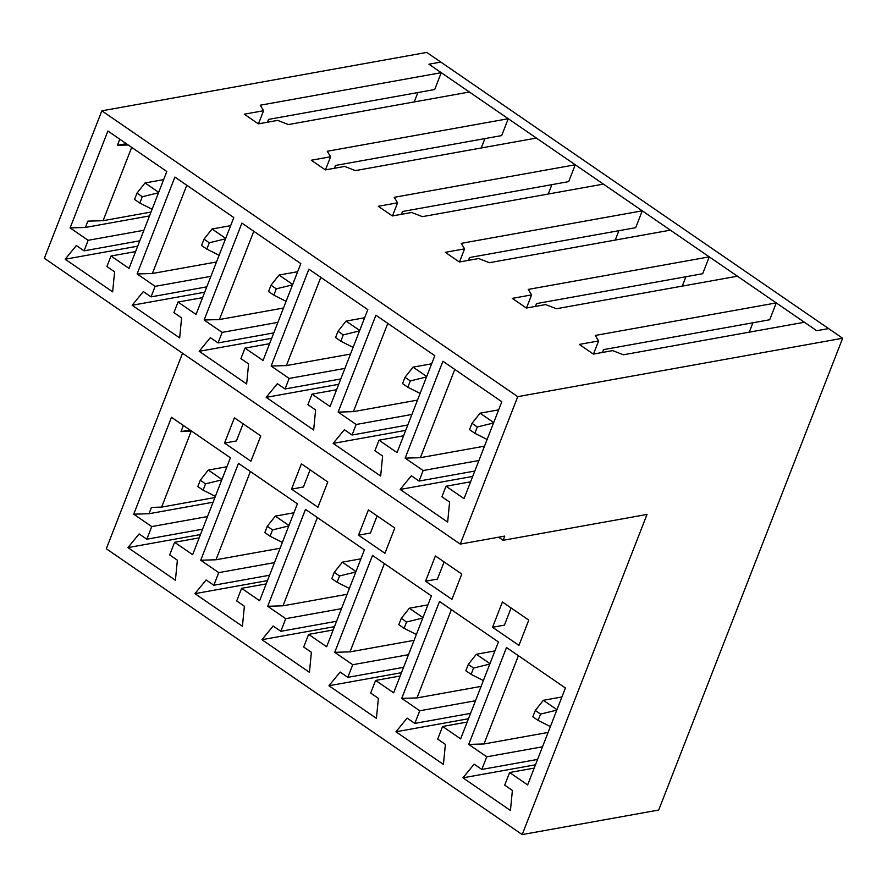 <?xml version="1.0" encoding="UTF-8"?>
<svg xmlns="http://www.w3.org/2000/svg" width="887" height="887" viewBox="0 0 887 887"><rect width="100%" height="100%" fill="white"/><g stroke="black" fill="none" stroke-linecap="round" stroke-linejoin="round"><path stroke-width="1.33" d="M197.812 486.542L203.09 490.167L205.551 483.858L200.274 480.233L197.812 486.542M200.274 480.233L208.323 470.077L226.917 466.728M208.323 470.077L221.961 479.446M215.364 496.365L203.09 490.167M205.551 483.858L221.794 479.889M264.814 532.588L270.091 536.214L272.553 529.905L267.275 526.279L264.814 532.588M267.275 526.279L275.325 516.123L293.919 512.775M275.325 516.123L288.962 525.492M282.365 542.412L270.091 536.214M272.553 529.905L288.796 525.936M331.816 578.634L337.093 582.26L339.555 575.951L334.288 572.326L331.816 578.634M334.288 572.326L342.327 562.17L360.92 558.821M342.327 562.17L355.964 571.538M349.367 588.458L337.093 582.26M339.555 575.951L355.798 571.982M398.817 624.681L404.095 628.306L406.556 621.998L401.29 618.372L398.817 624.681M401.29 618.372L409.328 608.216L427.922 604.867M409.328 608.216L422.966 617.585M416.369 634.504L404.095 628.306M406.556 621.998L422.8 618.028M465.819 670.727L471.097 674.353L473.558 668.044L468.292 664.418L465.819 670.727M468.292 664.418L476.33 654.262L494.924 650.914M476.33 654.262L489.968 663.631M483.371 680.551L471.097 674.353M473.558 668.044L489.801 664.075M532.821 716.774L538.099 720.399L540.56 714.09L535.293 710.465L532.821 716.774M535.293 710.465L543.332 700.309L561.926 696.96M543.332 700.309L556.969 709.678M550.372 726.597L538.099 720.399M540.56 714.09L556.803 710.121M134.547 199.431L139.824 203.056L142.286 196.737L137.008 193.111L134.547 199.431M137.008 193.111L145.047 182.955L163.651 179.606M145.047 182.955L158.695 192.335M152.098 209.243L139.824 203.056M142.286 196.737L158.518 192.767M201.549 245.477L206.826 249.103L209.288 242.783L204.01 239.157L201.549 245.477M204.01 239.157L212.048 229.001L230.653 225.653M212.048 229.001L225.697 238.381M219.1 255.29L206.826 249.103M209.288 242.783L225.52 238.814M268.55 291.524L273.828 295.149L276.289 288.829L271.012 285.204L268.55 291.524M271.012 285.204L279.061 275.048L297.655 271.699M279.061 275.048L292.699 284.428M286.102 301.336L273.828 295.149M276.289 288.829L292.522 284.86M335.552 337.57L340.83 341.196L343.291 334.876L338.014 331.25L335.552 337.57M338.014 331.25L346.063 321.094L364.657 317.746M346.063 321.094L359.701 330.474M353.104 347.382L340.83 341.196M343.291 334.876L359.523 330.906M402.554 383.616L407.832 387.242L410.293 380.922L405.015 377.297L402.554 383.616M405.015 377.297L413.065 367.14L431.659 363.792M413.065 367.14L426.702 376.52M420.105 393.429L407.832 387.242M410.293 380.922L426.525 376.953M469.556 429.663L474.833 433.288L477.295 426.969L472.017 423.343L469.556 429.663M472.017 423.343L480.067 413.187L498.66 409.838M480.067 413.187L493.704 422.567M487.107 439.475L474.833 433.288M477.295 426.969L493.527 422.999M417.899 92.547L414.24 101.927M842.65 338.246L828.58 328.578L816.716 330.707L428.942 64.219L440.817 62.09L426.747 52.422L101.839 110.831L44.35 258.272L460.253 544.097L517.742 396.655L842.65 338.246L658.697 810.042L522.21 834.578L647.033 514.438L503.117 540.305L504.758 536.092L460.253 544.097M508.251 118.725L327.259 151.267L330.585 156.766L311.293 160.237L325.363 169.905L344.655 166.434L355.399 170.603L536.391 138.062L575.264 164.771L394.26 197.313L397.587 202.813L378.294 206.283L392.364 215.951L411.657 212.481L422.4 216.65L603.393 184.108L642.266 210.818L461.262 243.36L464.588 248.859L445.296 252.329L459.366 261.998L478.658 258.527L489.402 262.696L670.395 230.154L709.267 256.864L528.264 289.406L531.59 294.905L512.298 298.376L526.368 308.044L545.66 304.574L556.404 308.743L737.396 276.201L776.269 302.91L595.266 335.452L598.592 340.952L579.3 344.422L593.37 354.09L612.662 350.62L623.406 354.789L804.398 322.247L816.716 330.707L828.58 328.578L440.817 62.09L428.942 64.219L441.249 72.679L260.257 105.22L263.583 110.72L244.291 114.19L258.361 123.858L277.653 120.388L288.386 124.557L469.389 92.015L508.251 118.725L501.687 135.578L335.519 165.448L334.421 168.275M419.052 481.064L423.154 470.531L405.137 458.147L442.912 361.253L501.82 401.744L464.045 498.627L446.017 486.242L441.914 496.775L449.609 502.064L447.658 522.088L400.17 489.447L411.357 475.776L419.052 481.064L474.8 471.041M478.913 460.508L423.154 470.531M151.001 212.071L103.103 220.675L87.846 221.14L85.385 227.449L149.493 215.929M128.216 144.991L117.406 145.313L126.353 143.705M103.103 220.675L131.686 147.375M133.715 514.183L171.49 417.3L230.409 457.781L192.634 554.674L174.606 542.29L169.683 554.918L177.378 560.207L175.415 580.231L127.939 547.601L139.126 533.919L146.821 539.207L151.744 526.579L133.715 514.183L148.983 513.728L151.444 507.408L161.611 507.109L214.909 497.518M189.951 429.973L181.003 431.581L191.703 431.182M161.611 507.109L191.182 431.282M258.461 123.836L263.583 110.72M139.791 240.809L84.043 250.833L88.146 240.299L70.117 227.915L85.385 227.449M143.894 230.276L88.146 240.299M137.696 246.176L65.161 259.215L76.349 245.544L84.043 250.833M135.589 251.586L111.008 256.01L106.906 266.543L114.6 271.832L112.649 291.845L65.161 259.215M70.117 227.915L107.892 131.021L166.811 171.513L129.036 268.395L111.008 256.01M119.789 139.192L117.406 145.313M522.21 834.578L106.307 548.754L182.534 353.237M517.742 396.655L101.839 110.831M367.817 309.652L330.042 406.534L312.013 394.15L307.911 404.683L315.606 409.971L313.654 429.995L266.167 397.354L277.354 383.683L285.049 388.972L289.151 378.439L271.134 366.054L308.909 269.16L367.817 309.652M233.813 217.559L196.038 314.442L178.01 302.057L173.907 312.59L181.602 317.879L179.651 337.892L132.163 305.261L143.35 291.59L151.045 296.879L155.147 286.346L137.13 273.961L174.894 177.067L233.813 217.559M300.815 263.605L263.04 360.488L245.012 348.103L240.909 358.636L248.604 363.925L246.653 383.949L199.165 351.307L210.352 337.637L218.047 342.925L222.149 332.392L204.132 320.007L241.907 223.114L300.815 263.605M434.818 355.698L397.043 452.581L379.015 440.196L374.913 450.729L382.607 456.018L380.656 476.042L333.168 443.4L344.356 429.729L352.05 435.018L356.153 424.485L338.135 412.1L375.911 315.207L434.818 355.698M425.549 581.218L451.938 599.346L461.783 574.066L435.406 555.938L425.549 581.218L437.424 579.078L444.11 561.926M291.546 489.125L317.923 507.253L327.78 481.974L301.403 463.846L291.546 489.125L303.421 486.985L310.106 469.833M565.418 688.013L527.643 784.906L509.615 772.522L504.692 785.15L512.387 790.439L510.435 810.463L462.947 777.832L474.135 764.15L481.829 769.439L486.752 756.811L468.735 744.415L506.51 647.532L565.418 688.013M431.415 595.92L393.64 692.814L375.611 680.429L370.688 693.057L378.383 698.346L376.432 718.37L328.944 685.74L340.131 672.058L347.826 677.346L352.749 664.718L334.732 652.322L372.496 555.439L431.415 595.92M297.411 503.827L259.636 600.721L241.608 588.336L236.685 600.965L244.38 606.253L242.417 626.277L194.94 593.647L206.128 579.965L213.822 585.254L218.745 572.625L200.717 560.229L238.492 463.347L297.411 503.827M224.544 443.079L250.921 461.207L260.778 435.927L234.401 417.799L224.544 443.079L236.419 440.939L243.105 423.786M364.413 549.873L326.638 646.767L308.609 634.382L303.687 647.011L311.381 652.3L309.43 672.324L261.942 639.693L273.129 626.011L280.824 631.3L285.747 618.671L267.719 606.276L305.494 509.393L364.413 549.873M498.416 641.966L460.641 738.86L442.613 726.475L437.69 739.104L445.385 744.393L443.433 764.417L395.946 731.786L407.133 718.104L414.828 723.393L419.751 710.764L401.733 698.368L439.508 601.486L498.416 641.966M358.548 535.171L384.936 553.3L394.782 528.02L368.404 509.892L358.548 535.171L370.422 533.032L377.108 515.879M492.551 627.264L518.939 645.392L528.785 620.113L502.408 601.985L492.551 627.264L504.426 625.124L511.112 607.972M183.387 425.472L181.003 431.581M137.13 273.961L152.387 273.495L186.791 185.239M200.717 560.229L215.984 559.775L250.389 471.518M204.132 320.007L219.388 319.542L253.793 231.285M267.719 606.276L282.986 605.821L317.391 517.564M271.134 366.054L286.39 365.588L320.795 277.332M334.732 652.322L349.988 651.867L384.393 563.611M338.135 412.1L353.392 411.635L387.796 323.378M401.733 698.368L416.99 697.914L451.394 609.657M405.137 458.147L420.394 457.681L454.798 369.424M468.735 744.415L483.992 743.96L518.396 655.704M537.577 759.416L481.829 769.439M542.511 746.787L486.752 756.811M535.482 764.794L462.947 777.832M534.196 768.098L509.615 772.522M548.099 732.44L483.992 743.96M593.481 354.068L598.592 340.952M602.428 352.461L603.526 349.633L769.694 319.763L776.269 302.91M752.908 322.779L749.249 332.159M472.704 476.408L400.17 489.447M470.598 481.818L446.017 486.242M484.502 446.161L420.394 457.681M470.576 713.37L414.828 723.393M475.51 700.741L419.751 710.764M468.48 718.747L395.946 731.786M467.194 722.051L442.613 726.475M481.098 686.394L416.99 697.914M526.479 308.022L531.59 294.905M535.426 306.414L536.524 303.587L702.692 273.717L709.267 256.864M685.906 276.733L682.247 286.113M407.798 424.995L352.05 435.018M411.912 414.462L356.153 424.485M405.703 430.361L333.168 443.4M403.596 435.772L379.015 440.196M417.5 400.115L353.392 411.635M403.574 667.323L347.826 677.346M408.497 654.695L352.749 664.718M401.478 672.701L328.944 685.74M400.192 676.005L375.611 680.429M414.096 640.347L349.988 651.867M459.466 261.975L464.588 248.859M468.425 260.368L469.522 257.54L635.691 227.671L642.266 210.818M618.904 230.687L615.245 240.067M340.796 378.949L285.049 388.972M344.91 368.415L289.151 378.439M338.701 384.315L266.167 397.354M336.594 389.726L312.013 394.15M350.498 354.068L286.39 365.588M336.572 621.277L280.824 631.3M341.495 608.648L285.747 618.671M334.477 626.654L261.942 639.693M333.19 629.958L308.609 634.382M347.094 594.301L282.986 605.821M392.464 215.929L397.587 202.813M401.423 214.321L402.521 211.494L568.689 181.624L575.264 164.771M551.902 184.64L548.244 194.02M273.795 332.902L218.047 342.925M277.908 322.369L222.149 332.392M271.699 338.269L199.165 351.307M269.593 343.679L245.012 348.103M283.496 308.022L219.388 319.542M269.57 575.231L213.822 585.254M274.493 562.602L218.745 572.625M267.475 580.608L194.94 593.647M266.189 583.912L241.608 588.336M280.092 548.255L215.984 559.775M325.462 169.883L330.585 156.766M484.901 138.594L481.242 147.974M206.793 286.856L151.045 296.879M210.895 276.323L155.147 286.346M204.697 292.222L132.163 305.261M202.591 297.633L178.01 302.057M216.495 261.975L152.387 273.495M267.419 122.229L268.517 119.401L434.685 89.532L441.249 72.679M202.569 529.184L146.821 539.207M207.491 516.556L151.744 526.579M200.473 534.562L127.939 547.601M199.187 537.866L174.606 542.29M213.091 502.208L148.983 513.728M498.605 537.2L503.117 540.305"/></g></svg>
